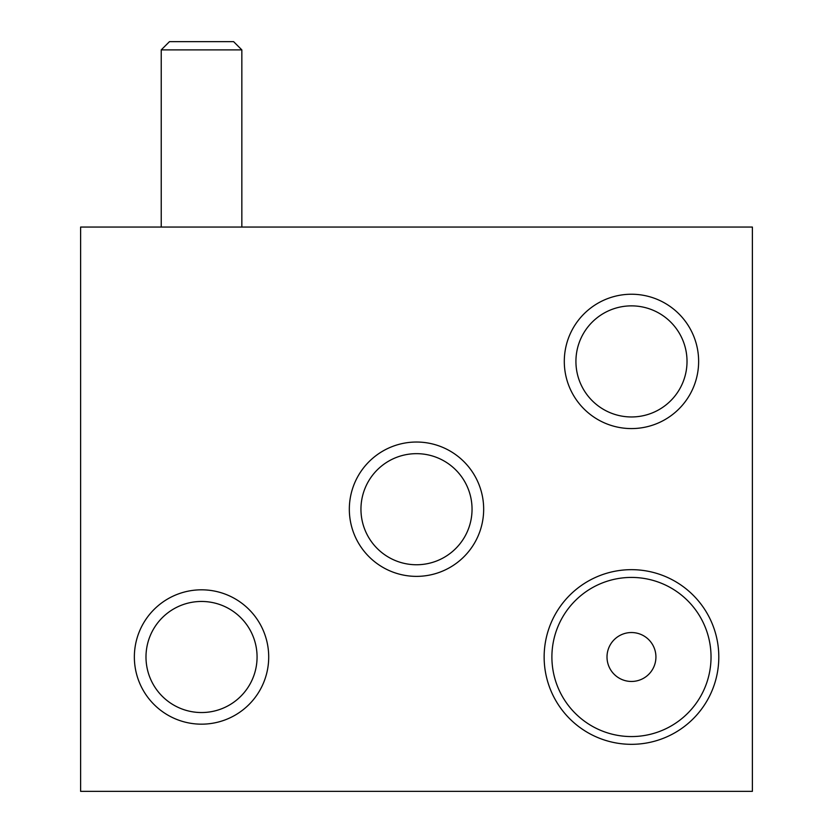 <?xml version="1.0" encoding="UTF-8"?>
<svg xmlns="http://www.w3.org/2000/svg" width="833" height="833" viewBox="0 0 833 833"><rect width="100%" height="100%" fill="white"/><g stroke="black" fill="none" stroke-linecap="round" stroke-linejoin="round"><path stroke-width="1.25" d="M631.466 569.668A87.33 87.33 0 0 1 707.102 700.657A87.33 87.33 0 0 1 555.84 700.657A87.33 87.33 0 0 1 631.466 569.668M631.466 294.236A67.181 67.181 0 0 1 689.641 394.998A67.181 67.181 0 0 1 573.291 394.998A67.181 67.181 0 0 1 631.466 294.236M416.5 442.031A67.181 67.181 0 0 1 474.675 542.793A67.181 67.181 0 0 1 358.325 542.793A67.181 67.181 0 0 1 416.5 442.031M201.534 589.816A67.181 67.181 0 0 1 259.709 690.588A67.181 67.181 0 0 1 143.359 690.588A67.181 67.181 0 0 1 201.534 589.816M752.386 227.055L80.614 227.055L80.614 791.35L752.386 791.35L752.386 227.055M161.227 49.886L241.841 49.886L233.604 41.65L169.463 41.65L161.227 49.886L161.227 227.055M241.841 49.886L241.841 227.055M201.534 601.457A55.54 55.54 0 0 1 249.629 684.768A55.54 55.54 0 0 1 153.428 684.768A55.54 55.54 0 0 1 201.534 601.457M416.5 453.662A55.54 55.54 0 0 1 464.606 536.973A55.54 55.54 0 0 1 368.394 536.973A55.54 55.54 0 0 1 416.5 453.662M631.466 305.867A55.54 55.54 0 0 1 679.572 389.188A55.54 55.54 0 0 1 583.371 389.188A55.54 55.54 0 0 1 631.466 305.867M631.466 577.425A79.572 79.572 0 0 1 700.376 696.784A79.572 79.572 0 0 1 562.556 696.784A79.572 79.572 0 0 1 631.466 577.425M655.925 656.998A24.449 24.449 0 0 0 619.242 635.818A24.449 24.449 0 0 0 619.242 678.177A24.449 24.449 0 0 0 655.925 656.998"/></g></svg>
